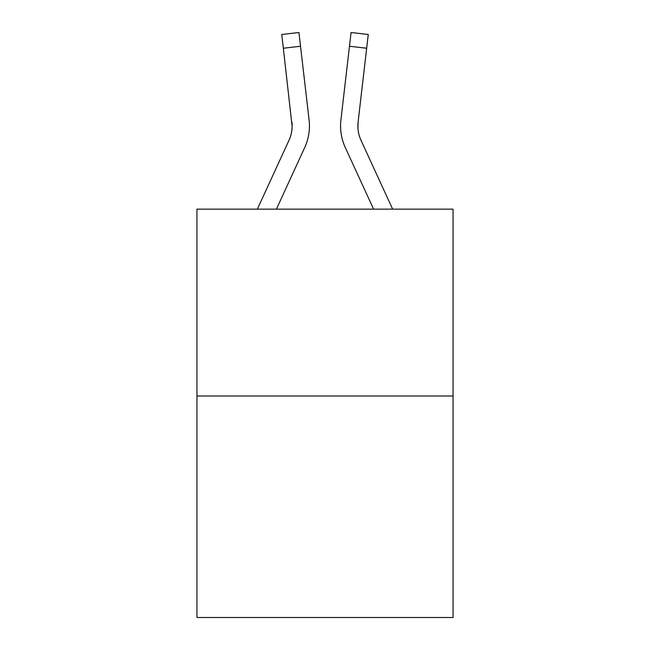 <?xml version="1.0" encoding="UTF-8"?>
<svg xmlns="http://www.w3.org/2000/svg" width="650" height="650" viewBox="0 0 650 650"><rect width="100%" height="100%" fill="white"/><g stroke="black" fill="none" stroke-linecap="round" stroke-linejoin="round"><path stroke-width="0.97" d="M453.05 396.012L453.05 209.137L196.95 209.137L196.95 617.5L453.05 617.5L453.05 396.012L196.95 396.012M276.404 209.137L304.679 147.623A51.911 51.911 0 0 0 309.083 119.957L300.527 46.248L283.335 48.246L281.743 34.499L298.927 32.5L281.743 34.499L298.927 32.5L281.743 34.499L298.927 32.5L281.743 34.499L298.927 32.5L281.743 34.499L298.927 32.5L281.743 34.499L298.927 32.5L281.743 34.499L298.927 32.5L281.743 34.499L298.927 32.5L281.743 34.499L298.927 32.5L281.743 34.499L298.927 32.5L281.743 34.499L298.927 32.5L281.743 34.499L298.927 32.5L281.743 34.499L298.927 32.5L281.743 34.499L298.927 32.5L281.743 34.499L298.927 32.5L281.743 34.499L298.927 32.5L281.743 34.499L298.927 32.5L281.743 34.499L298.927 32.5L281.743 34.499L298.927 32.5L281.743 34.499L298.927 32.5L281.743 34.499L298.927 32.5L281.743 34.499L298.927 32.5L281.743 34.499L298.927 32.5L281.743 34.499L298.927 32.5L281.743 34.499L298.927 32.5L281.743 34.499L298.927 32.5L281.743 34.499L298.927 32.5L281.743 34.499L298.927 32.5L281.743 34.499L298.927 32.5L281.743 34.499L298.927 32.5L281.743 34.499L298.927 32.5L281.743 34.499L298.927 32.5L281.743 34.499L298.927 32.5L281.743 34.499L298.927 32.5L281.743 34.499L298.927 32.5L300.527 46.248M257.359 209.137L288.957 140.392A34.604 34.604 0 0 0 292.118 126.36L283.335 48.246M309.424 126.441L309.416 126.872M308.839 117.878L309.083 119.957M373.596 209.137L345.321 147.623A51.911 51.911 0 0 1 340.917 119.957L351.073 32.5L368.257 34.499L366.665 48.246L349.473 46.248M357.939 127.977L358.109 121.948L357.939 127.977L358.109 121.948L357.939 127.977L358.109 121.948L357.939 127.977L358.109 121.948L357.939 127.977L358.109 121.948L357.939 127.977L358.109 121.948L357.939 127.977L358.109 121.948L357.939 127.977L358.109 121.948L357.939 127.977L358.109 121.948L357.939 127.977L358.109 121.948L357.939 127.977L358.109 121.948L357.939 127.977L358.109 121.948L357.939 127.977L358.109 121.948L357.939 127.977L358.109 121.948L357.939 127.977L358.109 121.948L366.665 48.246M288.957 140.392A34.604 34.604 0 0 0 292.118 126.36A34.604 34.604 0 0 1 288.957 140.392A34.604 34.604 0 0 0 292.118 126.36A34.604 34.604 0 0 1 288.957 140.392A34.604 34.604 0 0 0 292.118 126.36A34.604 34.604 0 0 1 288.957 140.392A34.604 34.604 0 0 0 292.118 126.36A34.604 34.604 0 0 1 288.957 140.392A34.604 34.604 0 0 0 292.118 126.36A34.604 34.604 0 0 1 288.957 140.392A34.604 34.604 0 0 0 292.118 126.36A34.604 34.604 0 0 1 288.957 140.392A34.604 34.604 0 0 0 292.118 126.36A34.604 34.604 0 0 1 288.957 140.392A34.604 34.604 0 0 0 292.118 126.36A34.604 34.604 0 0 1 288.957 140.392A34.604 34.604 0 0 0 292.118 126.36A34.604 34.604 0 0 1 288.957 140.392A34.604 34.604 0 0 0 292.118 126.36A34.604 34.604 0 0 1 288.957 140.392A34.604 34.604 0 0 0 292.118 126.36A34.604 34.604 0 0 1 288.957 140.392A34.604 34.604 0 0 0 292.118 126.36A34.604 34.604 0 0 1 288.957 140.392A34.604 34.604 0 0 0 292.118 126.36A34.604 34.604 0 0 1 288.957 140.392A34.604 34.604 0 0 0 292.118 126.36A34.604 34.604 0 0 1 288.957 140.392A34.604 34.604 0 0 0 292.118 126.36A34.604 34.604 0 0 1 288.957 140.392A34.604 34.604 0 0 0 292.118 126.36A34.604 34.604 0 0 1 288.957 140.392A34.604 34.604 0 0 0 292.118 126.36L291.891 121.948A34.604 34.604 0 0 1 288.957 140.392M340.576 126.441L340.665 129.001L340.576 126.441M357.882 126.36L358.109 121.948A34.604 34.604 0 0 0 361.043 140.392L392.641 209.137M298.927 32.5L281.743 34.499M340.917 119.957L341.161 117.878M351.073 32.5L368.257 34.499"/></g></svg>
